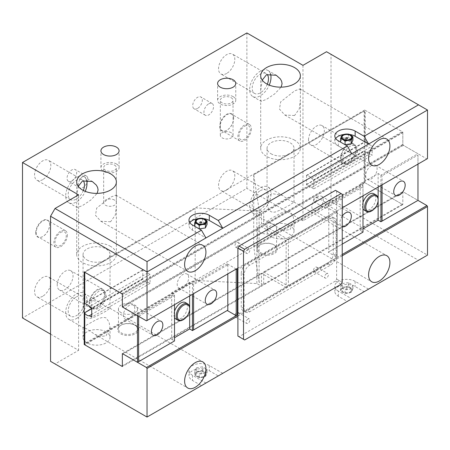 <?xml version="1.0" encoding="UTF-8"?>
<svg xmlns="http://www.w3.org/2000/svg" width="450" height="450" viewBox="0 0 450 450"><rect width="100%" height="100%" fill="white"/><g stroke="black" fill="none" stroke-linecap="round" stroke-linejoin="round"><path stroke-width="0.34" stroke-dasharray="2.25 1.69" d="M147.684 282.054L150.058 283.421L150.058 274.354L147.684 272.987A6.345 3.662 -120 0 0 142.779 270.157L142.779 279.225A6.345 3.662 -120 0 0 147.684 282.054L91.721 314.364M142.779 279.225L91.721 308.706M182.931 287.634A8.094 4.674 120 0 0 188.218 280.502A8.094 4.674 120 0 0 186.975 274.022A8.094 4.674 120 0 0 182.931 274.421A8.094 4.674 120 0 0 177.643 281.548A8.094 4.674 120 0 0 178.886 288.034A8.094 4.674 120 0 0 182.931 287.634M129.077 318.724A8.094 4.674 120 0 0 134.364 311.591A8.094 4.674 120 0 0 133.127 305.111A8.094 4.674 120 0 0 129.077 305.511A8.094 4.674 120 0 0 123.795 312.643A8.094 4.674 120 0 0 125.032 319.123A8.094 4.674 120 0 0 129.077 318.724M189.658 308.88L189.658 308.233A9.518 5.496 -60 0 1 182.931 319.888M175.928 319.067A9.518 5.496 120 0 0 180.686 318.594A9.518 5.496 120 0 0 186.902 310.207A9.518 5.496 120 0 0 185.445 302.58M174.516 311.276A9.518 5.496 120 0 0 174.516 317.492M84.763 303.801L84.763 272.284L195.171 208.541L195.171 279.787L84.763 343.53L84.763 312.441M236.216 269.044L227.244 263.863L227.807 264.836L193.59 284.591L189.658 282.324L171.709 292.686L171.709 339.322L174.516 337.702M189.658 282.324L189.658 295.926M121.787 293.659L260.899 213.339L261.461 214.312L261.461 226.62L285.581 240.547L286.144 241.515L286.144 286.858L285.581 287.179L261.461 273.257L261.461 285.564L260.899 285.885L256.86 283.556L196.2 280.491L195.171 279.787M260.899 213.339L256.86 211.011L256.86 283.556M195.171 208.541L84.763 272.284M256.86 211.011L196.2 207.945M142.543 270.017L84.763 303.373M142.543 279.084L91.721 308.424M171.709 292.686L174.516 294.306L174.516 295.599L138.617 316.327M174.516 295.599L174.516 304.667M137.492 315.681L174.516 294.306L174.516 340.942L171.709 339.322M227.244 263.863L192.465 283.944L192.465 294.306M193.59 284.591L193.59 293.659M227.807 264.836L227.807 273.904M286.144 241.515L237.904 269.37M342.236 254.469L286.144 286.858M84.763 343.53L84.763 344.829L196.2 280.491M260.899 285.885L121.787 366.204M342.236 207.833L285.581 240.547M261.461 226.62L122.631 306.776M261.461 214.312L122.349 294.626M285.581 287.179L236.216 315.681M227.244 310.5L192.465 330.576M174.516 340.942L137.492 362.317M261.461 273.257L122.349 353.571M122.349 365.878L261.461 285.564M142.779 270.157L84.763 303.649M147.684 272.987L89.347 306.669M150.058 274.354L91.721 308.036M150.058 283.421L91.721 317.104M233.64 118.581A9.518 5.496 120 0 0 231.666 114.221A9.518 5.496 120 0 0 224.331 116.775A9.518 5.496 120 0 0 220.174 126.354A9.518 5.496 120 0 0 222.148 130.714A9.518 5.496 120 0 0 226.907 130.241A9.518 5.496 120 0 0 233.64 118.581L233.64 118.322A9.838 5.681 -60 0 1 226.682 130.371A9.838 5.681 -60 0 1 219.729 126.354A9.838 5.681 -60 0 1 226.682 114.306A9.838 5.681 -60 0 1 233.64 118.322M246.876 32.951L246.876 188.404L22.5 317.947M35.736 232.577A9.838 5.681 -60 0 1 42.694 220.528A9.838 5.681 -60 0 1 49.652 224.544A9.838 5.681 -60 0 1 42.694 236.593A9.838 5.681 -60 0 1 35.736 232.577M197.516 108.456A6.795 3.921 -60 0 1 194.119 108.793A6.795 3.921 -60 0 1 193.072 103.343A6.795 3.921 -60 0 1 197.516 97.358A6.795 3.921 -60 0 1 200.914 97.02A6.795 3.921 -60 0 1 201.954 102.465A6.795 3.921 -60 0 1 197.516 108.456M71.865 180.996A6.795 3.921 -60 0 1 68.468 181.333A6.795 3.921 -60 0 1 67.421 175.888A6.795 3.921 -60 0 1 71.865 169.903A6.795 3.921 -60 0 1 75.263 169.566A6.795 3.921 -60 0 1 76.303 175.011A6.795 3.921 -60 0 1 71.865 180.996M42.694 179.657A11.503 6.643 -60 0 1 36.945 180.231A11.503 6.643 -60 0 1 35.179 171.011A11.503 6.643 -60 0 1 42.694 160.875A11.503 6.643 -60 0 1 48.443 160.307A11.503 6.643 -60 0 1 50.209 169.521A11.503 6.643 -60 0 1 42.694 179.657M42.694 296.252A11.503 6.643 -60 0 1 36.945 296.82A11.503 6.643 -60 0 1 35.179 287.601A11.503 6.643 -60 0 1 42.694 277.464A11.503 6.643 -60 0 1 48.443 276.896A11.503 6.643 -60 0 1 50.209 286.116A11.503 6.643 -60 0 1 42.694 296.252M226.682 190.024A11.503 6.643 -60 0 1 220.933 190.592A11.503 6.643 -60 0 1 219.167 181.378A11.503 6.643 -60 0 1 226.682 171.242A11.503 6.643 -60 0 1 232.436 170.668A11.503 6.643 -60 0 1 234.197 179.888A11.503 6.643 -60 0 1 226.682 190.024M226.682 73.434A11.503 6.643 -60 0 1 220.933 74.002A11.503 6.643 -60 0 1 219.167 64.789A11.503 6.643 -60 0 1 226.682 54.652A11.503 6.643 -60 0 1 232.436 54.079A11.503 6.643 -60 0 1 234.197 63.298A11.503 6.643 -60 0 1 226.682 73.434M251.364 128.812A9.518 5.496 -60 0 1 247.208 138.392A9.518 5.496 -60 0 1 239.873 140.946A9.518 5.496 -60 0 1 237.904 136.586A9.518 5.496 -60 0 1 242.055 127.007A9.518 5.496 -60 0 1 249.39 124.459A9.518 5.496 -60 0 1 251.364 128.812M49.652 224.803A9.518 5.496 120 0 0 47.678 220.449A9.518 5.496 120 0 0 40.343 222.998A9.518 5.496 120 0 0 36.186 232.577A9.518 5.496 120 0 0 38.16 236.936A9.518 5.496 120 0 0 42.919 236.464A9.518 5.496 120 0 0 49.652 224.803L49.652 224.544M67.376 235.041A9.518 5.496 -60 0 1 63.219 244.62A9.518 5.496 -60 0 1 55.884 247.168A9.518 5.496 -60 0 1 53.91 242.814A9.518 5.496 -60 0 1 58.067 233.229A9.518 5.496 -60 0 1 65.402 230.681A9.518 5.496 -60 0 1 67.376 235.041M60.643 232.447A7.931 4.579 -60 0 1 65.503 239.361A7.931 4.579 -60 0 1 55.789 244.969A7.931 4.579 -60 0 1 60.643 232.447M244.631 126.225A7.931 4.579 -60 0 1 249.491 133.132A7.931 4.579 -60 0 1 239.777 138.746A7.931 4.579 -60 0 1 244.631 126.225M89.814 303.047A10.311 5.957 -60 0 1 94.314 292.669A10.311 5.957 -60 0 1 102.263 289.907A10.311 5.957 -60 0 1 104.4 294.632A10.311 5.957 -60 0 1 99.894 305.01A10.311 5.957 -60 0 1 91.946 307.772A10.311 5.957 -60 0 1 89.814 303.047M106.082 295.599A10.311 5.957 -60 0 1 101.576 305.978A10.311 5.957 -60 0 1 93.634 308.739A10.311 5.957 -60 0 1 91.496 304.02A10.311 5.957 -60 0 1 95.996 293.642A10.311 5.957 -60 0 1 103.944 290.88A10.311 5.957 -60 0 1 106.082 295.599M341.117 157.961A10.311 5.957 -60 0 1 345.617 147.583A10.311 5.957 -60 0 1 353.565 144.821A10.311 5.957 -60 0 1 355.697 149.541A10.311 5.957 -60 0 1 351.197 159.919A10.311 5.957 -60 0 1 343.249 162.681A10.311 5.957 -60 0 1 341.117 157.961M357.384 150.514A10.311 5.957 -60 0 1 352.879 160.892A10.311 5.957 -60 0 1 344.936 163.654A10.311 5.957 -60 0 1 342.799 158.934A10.311 5.957 -60 0 1 347.299 148.556A10.311 5.957 -60 0 1 355.247 145.794A10.311 5.957 -60 0 1 357.384 150.514M57.223 284.946A11.188 6.458 -60 0 1 62.106 273.69A11.188 6.458 -60 0 1 70.723 270.692A11.188 6.458 -60 0 1 73.041 275.811A11.188 6.458 -60 0 1 68.158 287.072A11.188 6.458 -60 0 1 59.541 290.064A11.188 6.458 -60 0 1 57.223 284.946M105.013 294.272A11.188 6.458 -60 0 1 100.131 305.527A11.188 6.458 -60 0 1 91.513 308.526A11.188 6.458 -60 0 1 89.196 303.407A11.188 6.458 -60 0 1 94.078 292.151A11.188 6.458 -60 0 1 102.696 289.153A11.188 6.458 -60 0 1 105.013 294.272M308.526 139.86A11.188 6.458 -60 0 1 313.408 128.599A11.188 6.458 -60 0 1 322.026 125.606A11.188 6.458 -60 0 1 324.343 130.725A11.188 6.458 -60 0 1 319.461 141.981A11.188 6.458 -60 0 1 310.843 144.979A11.188 6.458 -60 0 1 308.526 139.86M356.316 149.186A11.188 6.458 -60 0 1 351.433 160.442A11.188 6.458 -60 0 1 342.816 163.44A11.188 6.458 -60 0 1 340.498 158.316A11.188 6.458 -60 0 1 345.381 147.06A11.188 6.458 -60 0 1 353.998 144.062A11.188 6.458 -60 0 1 356.316 149.186M201.516 372.881A0.906 0.523 180 0 1 201.757 373.371A0.906 0.523 180 0 1 201.122 373.753A0.906 0.523 180 0 1 200.239 373.618A0.906 0.523 180 0 1 200.002 373.371A0.906 0.523 180 0 1 200.436 372.797A0.906 0.523 180 0 1 201.516 372.881M197.516 376.245A4.759 2.751 0 0 0 204.244 376.245A4.759 2.751 0 0 0 204.244 372.358A4.759 2.751 0 0 0 197.516 372.358A4.759 2.751 0 0 0 197.516 376.245M346.084 289.418A0.906 0.523 180 0 1 345.848 289.17A0.906 0.523 180 0 1 346.281 288.591A0.906 0.523 180 0 1 347.361 288.681A0.906 0.523 180 0 1 347.603 289.17A0.906 0.523 180 0 1 346.967 289.547A0.906 0.523 180 0 1 346.084 289.418M343.361 292.039A4.759 2.751 180 0 1 343.361 288.152A4.759 2.751 180 0 1 350.089 288.152A4.759 2.751 180 0 1 350.089 292.039A4.759 2.751 180 0 1 343.361 292.039M201.516 222.12A0.906 0.523 0 0 0 200.638 221.985A0.906 0.523 0 0 0 200.002 222.362M347.361 137.914A0.906 0.523 0 0 0 346.478 137.779A0.906 0.523 0 0 0 345.848 138.161M208.732 103.832A6.795 3.921 -60 0 1 212.13 103.5A6.795 3.921 -60 0 1 213.171 108.945A6.795 3.921 -60 0 1 208.732 114.93A6.795 3.921 -60 0 1 205.335 115.267A6.795 3.921 -60 0 1 204.294 109.823A6.795 3.921 -60 0 1 208.732 103.832M83.081 176.377A6.795 3.921 -60 0 1 86.479 176.04A6.795 3.921 -60 0 1 87.519 181.485A6.795 3.921 -60 0 1 83.081 187.476A6.795 3.921 -60 0 1 79.684 187.813A6.795 3.921 -60 0 1 78.643 182.368A6.795 3.921 -60 0 1 83.081 176.377M326.531 273.707A2.616 1.513 120 0 0 324.821 276.013A2.616 1.513 120 0 0 325.221 278.111A2.616 1.513 120 0 0 326.531 277.982A2.616 1.513 120 0 0 328.241 275.676A2.616 1.513 120 0 0 327.842 273.577A2.616 1.513 120 0 0 326.531 273.707M315.309 271.507A2.616 1.513 120 0 0 317.019 269.201A2.616 1.513 120 0 0 316.62 267.103A2.616 1.513 120 0 0 315.309 267.233A2.616 1.513 120 0 0 313.599 269.539A2.616 1.513 120 0 0 314.004 271.637A2.616 1.513 120 0 0 315.309 271.507M248.001 319.05A2.616 1.513 120 0 0 246.291 321.356A2.616 1.513 120 0 0 246.69 323.454A2.616 1.513 120 0 0 248.001 323.325A2.616 1.513 120 0 0 249.711 321.019A2.616 1.513 120 0 0 249.306 318.921A2.616 1.513 120 0 0 248.001 319.05M236.779 316.845A2.616 1.513 120 0 0 238.489 314.539A2.616 1.513 120 0 0 238.089 312.441A2.616 1.513 120 0 0 236.779 312.57A2.616 1.513 120 0 0 235.069 314.876A2.616 1.513 120 0 0 235.468 316.974A2.616 1.513 120 0 0 236.779 316.845M248.001 249.092A2.616 1.513 120 0 0 246.291 251.404A2.616 1.513 120 0 0 246.69 253.496A2.616 1.513 120 0 0 248.001 253.367A2.616 1.513 120 0 0 249.711 251.061A2.616 1.513 120 0 0 249.306 248.963A2.616 1.513 120 0 0 248.001 249.092M236.779 246.893A2.616 1.513 120 0 0 238.489 244.586A2.616 1.513 120 0 0 238.089 242.488A2.616 1.513 120 0 0 236.779 242.618A2.616 1.513 120 0 0 235.069 244.924A2.616 1.513 120 0 0 235.468 247.022A2.616 1.513 120 0 0 236.779 246.893M326.531 203.754A2.616 1.513 120 0 0 324.821 206.061A2.616 1.513 120 0 0 325.221 208.159A2.616 1.513 120 0 0 326.531 208.029A2.616 1.513 120 0 0 328.241 205.723A2.616 1.513 120 0 0 327.842 203.625A2.616 1.513 120 0 0 326.531 203.754M315.309 201.555A2.616 1.513 120 0 0 317.019 199.243A2.616 1.513 120 0 0 316.62 197.145A2.616 1.513 120 0 0 315.309 197.28A2.616 1.513 120 0 0 313.599 199.586A2.616 1.513 120 0 0 314.004 201.684A2.616 1.513 120 0 0 315.309 201.555M135.248 325.395L135.248 325.395A10.311 5.951 180 0 1 135.248 333.816A10.311 5.951 180 0 1 120.668 333.816A10.311 5.951 180 0 1 120.668 325.395A10.311 5.951 180 0 1 135.248 325.395L134.691 325.074A9.518 5.496 180 0 1 137.475 328.961A9.518 5.496 180 0 1 131.602 334.035A9.518 5.496 180 0 1 121.224 332.848A9.518 5.496 180 0 1 118.44 328.961A9.518 5.496 180 0 1 121.224 325.074A9.518 5.496 180 0 1 134.691 325.074M121.224 312.767A9.518 5.496 180 0 1 118.44 308.88A9.518 5.496 180 0 1 124.312 303.801A9.518 5.496 180 0 1 134.691 304.993A9.518 5.496 180 0 1 137.475 308.88A9.518 5.496 180 0 1 131.602 313.959A9.518 5.496 180 0 1 121.224 312.767M274.365 245.081L274.365 245.081A10.311 5.951 180 0 1 274.365 253.502A10.311 5.951 180 0 1 259.779 253.502A10.311 5.951 180 0 1 259.779 245.081A10.311 5.951 180 0 1 274.365 245.081L273.803 244.755A9.518 5.496 180 0 1 276.593 248.642A9.518 5.496 180 0 1 270.714 253.721A9.518 5.496 180 0 1 260.342 252.529A9.518 5.496 180 0 1 257.552 248.642A9.518 5.496 180 0 1 260.342 244.755A9.518 5.496 180 0 1 273.803 244.755M260.342 232.447A9.518 5.496 180 0 1 257.552 228.561A9.518 5.496 180 0 1 263.43 223.487A9.518 5.496 180 0 1 273.803 224.679A9.518 5.496 180 0 1 276.593 228.561A9.518 5.496 180 0 1 270.714 233.64A9.518 5.496 180 0 1 260.342 232.447M290.07 229.534L294.019 221.254L293.04 215.797L290.07 211.714C284.963 209.565 276.913 215.657 270.996 218.526L267.154 221.4L270.996 222.722L278.843 228.144L284.625 230.361L290.07 229.534M290.07 225.647A13.489 7.785 0 0 0 275.372 223.959A13.489 7.785 0 0 0 267.047 231.154A13.489 7.785 0 0 0 270.996 236.661A13.489 7.785 0 0 0 285.694 238.348A13.489 7.785 0 0 0 294.019 231.154A13.489 7.785 0 0 0 290.07 225.647M270.996 153.754A13.489 7.785 0 0 0 285.694 155.441A13.489 7.785 0 0 0 294.019 148.247A13.489 7.785 0 0 0 290.07 142.74A13.489 7.785 0 0 0 275.372 141.053A13.489 7.785 0 0 0 267.047 148.247A13.489 7.785 0 0 0 270.996 153.754M290.07 204.919L280.536 209.976L275.496 211.961L273.156 212.299L270.996 211.731L269.241 210.037L268.026 207.647L267.047 202.191L268.189 196.942L271.71 193.556L282.223 195.3L290.07 200.722L293.912 202.044L290.07 204.919M294.559 140.147A19.834 11.453 0 0 0 272.942 137.666A19.834 11.453 0 0 0 260.702 148.247A19.834 11.453 0 0 0 266.512 156.341A19.834 11.453 0 0 0 288.124 158.822A19.834 11.453 0 0 0 300.364 148.247A19.834 11.453 0 0 0 294.559 140.147M294.559 115.538L284.822 115.014L279.472 109.086L280.671 101.88L294.559 90.922L299.897 88.909L300.364 90.624L300.364 99.641L299.284 108.9L294.559 115.538M262.221 80.1L260.702 90.624L260.702 99.641L261.169 101.357L266.512 99.343L274.663 93.915L281.171 87.142M106.082 335.762L110.031 327.476L109.052 322.026L106.082 317.936C100.974 315.787 92.925 321.879 87.008 324.748L83.166 327.623L87.008 328.95L94.854 334.373L100.637 336.583L106.082 335.762M106.082 331.875A13.489 7.785 0 0 0 91.384 330.188A13.489 7.785 0 0 0 83.059 337.382A13.489 7.785 0 0 0 87.008 342.883A13.489 7.785 0 0 0 101.706 344.571A13.489 7.785 0 0 0 110.031 337.382A13.489 7.785 0 0 0 106.082 331.875M87.008 259.976A13.489 7.785 0 0 0 101.706 261.664A13.489 7.785 0 0 0 110.031 254.469A13.489 7.785 0 0 0 106.082 248.968A13.489 7.785 0 0 0 91.384 247.275A13.489 7.785 0 0 0 83.059 254.469A13.489 7.785 0 0 0 87.008 259.976M106.082 311.147L96.542 316.204L91.508 318.184L89.168 318.521L87.008 317.959L85.252 316.266L84.038 313.869L83.059 308.419L84.201 303.171L87.722 299.779L98.235 301.522L106.082 306.945L109.924 308.272L106.082 311.147M110.571 246.375A19.834 11.453 0 0 0 88.954 243.894A19.834 11.453 0 0 0 76.714 254.469A19.834 11.453 0 0 0 82.519 262.569A19.834 11.453 0 0 0 104.136 265.05A19.834 11.453 0 0 0 116.376 254.469A19.834 11.453 0 0 0 110.571 246.375M110.571 221.76L100.834 221.237L95.484 215.314L96.677 208.102L110.571 197.145L115.909 195.131L116.376 196.847L116.376 205.869L115.296 215.123L110.571 221.76M78.233 186.322L76.714 196.847L76.714 205.869L77.181 207.585L82.519 205.566L90.675 200.143L97.177 193.371M231.171 132.699A6.345 3.662 0 0 0 224.252 131.906A6.345 3.662 0 0 0 220.337 135.293A6.345 3.662 0 0 0 226.682 138.954A6.345 3.662 0 0 0 233.027 135.293A6.345 3.662 0 0 0 231.171 132.699M231.171 97.723A6.345 3.662 180 0 1 233.027 100.316A6.345 3.662 180 0 1 229.112 103.697A6.345 3.662 180 0 1 222.193 102.904A6.345 3.662 180 0 1 220.337 100.316A6.345 3.662 180 0 1 224.252 96.93A6.345 3.662 180 0 1 231.171 97.723M114.497 200.064A6.345 3.662 0 0 0 107.578 199.266A6.345 3.662 0 0 0 103.663 202.652A6.345 3.662 0 0 0 110.008 206.319A6.345 3.662 0 0 0 116.353 202.652A6.345 3.662 0 0 0 114.497 200.064M114.497 165.088A6.345 3.662 180 0 1 116.353 167.676A6.345 3.662 180 0 1 112.438 171.062A6.345 3.662 180 0 1 105.519 170.269A6.345 3.662 180 0 1 103.663 167.676A6.345 3.662 180 0 1 107.578 164.289A6.345 3.662 180 0 1 114.497 165.088M233.1 96.609A9.079 5.242 0 0 0 223.206 95.473A9.079 5.242 0 0 0 217.603 100.316A9.079 5.242 0 0 0 220.264 104.023A9.079 5.242 0 0 0 230.158 105.159A9.079 5.242 0 0 0 235.761 100.316A9.079 5.242 0 0 0 233.1 96.609M116.426 163.969A9.079 5.242 0 0 0 106.532 162.833A9.079 5.242 0 0 0 100.929 167.676A9.079 5.242 0 0 0 103.584 171.382A9.079 5.242 0 0 0 113.479 172.519A9.079 5.242 0 0 0 119.087 167.676A9.079 5.242 0 0 0 116.426 163.969M76.348 318.594A15.075 8.702 120 0 0 86.198 305.314A15.075 8.702 120 0 0 83.886 293.237A15.075 8.702 120 0 0 76.348 293.979A15.075 8.702 120 0 0 66.504 307.266A15.075 8.702 120 0 0 68.816 319.343A15.075 8.702 120 0 0 76.348 318.594M260.342 212.372A15.075 8.702 120 0 0 270.186 199.091A15.075 8.702 120 0 0 267.874 187.009A15.075 8.702 120 0 0 260.342 187.757A15.075 8.702 120 0 0 250.493 201.037A15.075 8.702 120 0 0 252.804 213.114A15.075 8.702 120 0 0 260.342 212.372M260.342 190.671A11.503 6.643 -60 0 1 266.091 190.102A11.503 6.643 -60 0 1 267.851 199.322A11.503 6.643 -60 0 1 260.342 209.458A11.503 6.643 -60 0 1 254.588 210.026A11.503 6.643 -60 0 1 252.827 200.807A11.503 6.643 -60 0 1 260.342 190.671M76.348 296.899A11.503 6.643 -60 0 1 82.103 296.325A11.503 6.643 -60 0 1 83.863 305.544A11.503 6.643 -60 0 1 76.348 315.681A11.503 6.643 -60 0 1 70.599 316.249A11.503 6.643 -60 0 1 68.833 307.035A11.503 6.643 -60 0 1 76.348 296.899M267.328 84.246A11.503 6.643 -60 0 1 260.342 92.863A11.503 6.643 -60 0 1 254.588 93.437A11.503 6.643 -60 0 1 252.827 84.218A11.503 6.643 -60 0 1 260.342 74.081A11.503 6.643 -60 0 1 266.091 73.513A11.503 6.643 -60 0 1 267.142 74.402M83.34 190.468A11.503 6.643 -60 0 1 76.348 199.091A11.503 6.643 -60 0 1 70.599 199.659A11.503 6.643 -60 0 1 68.833 190.446A11.503 6.643 -60 0 1 76.348 180.309A11.503 6.643 -60 0 1 82.103 179.736A11.503 6.643 -60 0 1 83.154 180.624M86.428 179.876A15.075 8.702 120 0 0 83.886 176.648A15.075 8.702 120 0 0 76.348 177.39A15.075 8.702 120 0 0 66.504 190.676A15.075 8.702 120 0 0 68.816 202.753A15.075 8.702 120 0 0 76.348 202.005A15.075 8.702 120 0 0 85.247 191.334M270.416 73.648A15.075 8.702 120 0 0 267.874 70.419A15.075 8.702 120 0 0 260.342 71.168A15.075 8.702 120 0 0 250.493 84.448A15.075 8.702 120 0 0 252.804 96.525A15.075 8.702 120 0 0 260.342 95.782A15.075 8.702 120 0 0 269.235 85.112M222.756 373.326L209.295 365.558A11.897 6.868 0 0 0 196.324 364.067A11.897 6.868 0 0 0 188.977 370.412A11.897 6.868 0 0 0 192.465 375.272L205.926 383.046L147.032 417.049L50.546 361.344M196.346 367.796L202.539 366.834L207.073 369.456L205.414 373.033L199.221 373.989L194.687 371.368L196.346 367.796L196.346 371.278L195.514 373.472L194.687 374.85L194.687 371.368M349.605 134.454A11.897 6.868 0 0 0 343.834 134.454M335.706 138.527A11.897 6.868 0 0 0 334.822 141.12A11.897 6.868 0 0 0 338.31 145.98L351.771 153.748M352.918 140.164L348.384 137.543L342.191 138.504L340.532 142.076L345.066 144.697M418.522 260.303L427.5 255.122L331.02 199.417L326.531 207.191L418.522 260.303L364.112 291.718L355.14 286.532A11.897 6.868 0 0 0 342.169 285.047A11.897 6.868 0 0 0 334.822 291.392A11.897 6.868 0 0 0 338.31 296.252L347.287 301.433L218.267 375.919L209.295 370.738A11.897 6.868 0 0 0 196.324 369.248A11.897 6.868 0 0 0 188.977 375.593A11.897 6.868 0 0 0 192.465 380.452L201.442 385.633M50.546 334.142L78.593 350.336L55.035 363.938M326.531 207.191L302.968 220.792L246.876 188.404M347.287 301.433L351.771 298.839L338.31 291.066L338.31 296.252M326.531 51.733L331.02 54.326L331.02 199.417M331.02 54.326L427.5 110.031M427.5 158.608L426.938 158.934L403.38 145.333L402.817 144.36L402.817 132.053L364.674 110.031L364.674 182.576L402.817 204.598L402.817 192.291L403.38 191.964L417.966 200.385L380.942 221.76M302.968 65.34L302.968 220.792M78.593 194.878L78.593 350.336M342.236 255.769L237.904 316.007M426.938 158.934L146.469 320.861M403.38 191.964L122.906 353.897M402.817 192.291L122.349 354.218M402.817 204.598L122.349 366.525M364.674 182.576L84.763 344.183M364.674 110.031L84.206 271.957M402.817 132.053L122.349 293.979M402.817 144.36L122.349 306.287M403.38 145.333L122.906 307.26M203.76 218.655A11.897 6.868 0 0 0 197.994 218.661M189.861 222.733A11.897 6.868 0 0 0 188.977 225.321A11.897 6.868 0 0 0 192.465 230.181L205.926 237.954M199.221 228.898L194.687 226.282L196.346 222.705L202.539 221.749L207.073 224.364M368.601 289.125L355.14 281.351A11.897 6.868 0 0 0 342.169 279.861A11.897 6.868 0 0 0 334.822 286.211A11.897 6.868 0 0 0 338.31 291.066M348.384 282.634L342.191 283.59L340.532 287.168L345.066 289.783L351.259 288.827L352.918 285.249L348.384 282.634L348.384 286.116L350.651 287.831L352.918 288.731L352.918 285.249M342.191 135.023L342.191 138.504M348.384 134.061L348.384 137.543M196.346 219.223L196.346 222.705M202.539 218.267L202.539 221.749M352.918 288.731L351.259 292.309L348.159 293.192L345.066 293.265L342.799 292.365L340.532 290.649L342.191 287.072L345.285 286.999L348.384 286.116M342.191 287.072L342.191 283.59M351.259 292.309L351.259 288.827M345.066 293.265L345.066 289.783M340.532 290.649L340.532 287.168M341.359 289.266A5.552 3.206 180 0 1 345.285 286.999A5.552 3.206 180 0 1 350.651 287.831A5.552 3.206 180 0 1 352.086 290.925A5.552 3.206 180 0 1 348.159 293.192A5.552 3.206 180 0 1 342.799 292.365A5.552 3.206 180 0 1 341.359 289.266M194.687 374.85L196.954 376.566L199.221 377.471L202.314 377.398L205.414 376.509L207.073 372.938L204.806 372.032L202.539 370.316L202.539 366.834M202.539 370.316L199.44 371.205L196.346 371.278M207.073 372.938L207.073 369.456M205.414 376.509L205.414 373.033M199.221 377.471L199.221 373.989M196.954 376.566A5.552 3.206 0 0 0 202.314 377.398A5.552 3.206 0 0 0 206.241 375.131A5.552 3.206 0 0 0 204.806 372.032A5.552 3.206 0 0 0 199.44 371.205A5.552 3.206 0 0 0 195.514 373.472A5.552 3.206 0 0 0 196.954 376.566M311.479 178.419L313.853 179.792L313.853 188.859L311.479 187.487A6.345 3.662 60 0 1 306.579 184.657L306.579 175.59A6.345 3.662 60 0 1 311.479 178.419L369.821 144.737L372.189 146.109L372.189 155.177L369.821 153.804A6.345 3.662 60 0 1 365.237 151.38L364.112 151.161L364.112 182.25L365.237 182.897L365.237 151.38M306.579 175.59L365.237 141.874A6.345 3.662 60 0 1 369.821 144.737M342.236 216.096A8.094 4.674 120 0 0 341.556 226.502A8.094 4.674 120 0 0 342.236 226.783M317.554 196.695A8.094 4.674 120 0 0 312.272 203.828A8.094 4.674 120 0 0 313.509 210.308A8.094 4.674 120 0 0 317.554 209.908A8.094 4.674 120 0 0 322.841 202.776A8.094 4.674 120 0 0 321.604 196.296A8.094 4.674 120 0 0 317.554 196.695M371.407 165.606A8.094 4.674 120 0 0 366.12 172.732A8.094 4.674 120 0 0 367.358 179.218A8.094 4.674 120 0 0 371.407 178.819A8.094 4.674 120 0 0 376.689 171.686A8.094 4.674 120 0 0 375.452 165.206A8.094 4.674 120 0 0 371.407 165.606M378.135 200.064L378.135 199.417A9.518 5.496 -60 0 1 371.407 211.072M362.993 202.461A9.518 5.496 120 0 0 362.993 208.676M364.404 210.251A9.518 5.496 120 0 0 369.163 209.779A9.518 5.496 120 0 0 375.379 201.392A9.518 5.496 120 0 0 373.922 193.764M378.135 187.11L378.135 173.509L360.186 183.87L362.993 185.49L362.993 186.784L328.776 206.539L328.213 205.566L337.191 210.752L337.191 257.389L328.213 252.203L328.776 251.882L328.776 206.539M328.213 205.566L362.993 185.49L362.993 232.127L360.186 230.507L360.186 183.87M360.186 230.507L362.993 228.887M263.706 284.265L402.817 203.951L263.143 284.591L263.706 284.265L263.706 271.957L287.826 285.885L288.388 285.559L288.388 240.221L287.826 239.248L263.706 225.326L263.706 213.019L263.143 212.046L259.104 209.711L253.71 174.746L364.112 111.004L364.112 142.093L364.596 142.093M263.143 284.591L259.104 282.257L259.104 209.711M364.112 182.25L253.71 245.993L253.71 174.746M253.71 245.993L253.8 247.236L365.237 182.897L402.255 204.272M259.104 282.257L253.8 247.236M306.338 184.517L364.112 151.161M306.338 175.449L364.112 142.093M365.237 141.874L365.237 110.357L402.255 131.726L402.817 132.699L263.706 213.019M417.966 164.115L417.966 155.047L382.061 175.776L380.942 175.123L417.966 153.754L402.817 145.007L402.817 132.699M417.966 155.047L417.966 200.385L402.817 191.644L402.817 203.951M382.061 184.843L382.061 175.776M380.942 185.49L380.942 175.123L378.135 173.509M362.993 195.851L362.993 186.784M328.776 251.882L342.236 244.108M288.388 285.559L337.191 257.389L337.191 212.046L288.388 240.221M364.112 111.004L253.8 174.69M263.143 212.046L402.255 131.726M337.191 257.389L287.826 285.885M263.706 271.957L402.817 191.644M362.993 232.127L328.213 252.203M287.826 239.248L337.191 210.752L337.191 212.046M263.706 225.326L402.817 145.007M306.579 184.657L364.596 151.161M311.479 187.487L369.821 153.804M313.853 188.859L372.189 155.177M313.853 179.792L372.189 146.109M341.117 284.265L335.503 281.031L336.628 279.084L336.628 190.997L335.503 190.344M342.236 282.324L336.628 279.084M342.236 194.231L336.628 190.997M237.904 336.082L239.023 336.729L335.503 281.031M244.631 339.969L239.023 336.729M241.268 273.257A7.931 4.579 -60 0 1 246.876 263.537L327.651 216.906A7.931 4.579 -60 0 1 331.616 216.512A7.931 4.579 -60 0 1 333.264 220.14L333.264 253.822A7.931 4.579 -60 0 1 327.651 263.537L246.876 310.174A7.931 4.579 -60 0 1 242.91 310.567A7.931 4.579 -60 0 1 241.268 306.934L241.268 273.257L244.074 274.871A7.931 4.579 -60 0 1 249.683 265.157L330.457 218.52A7.931 4.579 -60 0 1 334.423 218.132A7.931 4.579 -60 0 1 336.066 221.76L336.066 255.442A7.931 4.579 -60 0 1 330.457 265.157L249.683 311.794A7.931 4.579 -60 0 1 245.717 312.188A7.931 4.579 -60 0 1 244.074 308.554L244.074 274.871M192.465 230.181L192.465 225M338.31 145.98L338.31 140.794M192.465 375.272L192.465 380.452M209.295 365.558L209.295 370.738M355.14 281.351L355.14 286.532M249.683 265.157L246.876 263.537M244.074 308.554L241.268 306.934M249.683 311.794L246.876 310.174M330.457 265.157L327.651 263.537M336.066 255.442L333.264 253.822M336.066 221.76L333.264 220.14M330.457 218.52L327.651 216.906M178.886 288.034L206.933 304.228M186.975 274.022L215.021 290.211M125.032 319.123L153.079 335.317M133.127 305.111L161.173 321.3M249.39 124.459L231.666 114.221M239.873 140.946L222.148 130.714M65.402 230.681L47.678 220.449M55.884 247.168L38.16 236.936M103.944 290.88L102.263 289.907M93.634 308.739L91.946 307.772M355.247 145.794L353.565 144.821M344.936 163.654L343.249 162.681M102.696 289.153L70.723 270.692M91.513 308.526L59.541 290.064M353.998 144.062L322.026 125.606M342.816 163.44L310.843 144.979M200.002 373.371A0.951 0.951 0 0 0 201.757 373.371M345.848 289.17A0.951 0.951 0 0 0 347.603 289.17M212.13 103.5L200.914 97.02M205.335 115.267L194.119 108.793M86.479 176.04L75.263 169.566M79.684 187.813L68.468 181.333M314.004 271.637L325.221 278.111M316.62 267.103L327.842 273.577M235.468 316.974L246.69 323.454M238.089 312.441L249.306 318.921M235.468 247.022L246.69 253.496M238.089 242.488L249.306 248.963M314.004 201.684L325.221 208.159M316.62 197.145L327.842 203.625M121.224 325.074L120.668 325.395M118.44 308.88L118.44 328.961M137.475 308.88L137.475 328.961M260.342 244.755L259.779 245.081M257.552 228.561L257.552 248.642M276.593 228.561L276.593 248.642M294.019 231.154L294.019 221.254M267.047 231.154L267.047 221.254M294.019 202.191L294.019 148.247M267.047 202.191L267.047 148.247M300.364 148.247L300.364 99.641M300.364 90.624L300.364 75.701M260.702 148.247L260.702 99.641M260.702 90.624L260.702 75.701M110.031 337.382L110.031 327.476M83.059 337.382L83.059 327.476M110.031 308.419L110.031 254.469M83.059 308.419L83.059 254.469M116.376 254.469L116.376 205.869M116.376 196.847L116.376 181.924M76.714 254.469L76.714 205.869M76.714 196.847L76.714 181.924M233.027 135.293L233.027 100.316M220.337 135.293L220.337 100.316M116.353 202.652L116.353 167.676M103.663 202.652L103.663 167.676M235.761 100.316L235.761 83.475M217.603 100.316L217.603 83.475M119.087 167.676L119.087 150.834M100.929 167.676L100.929 150.834M100.834 221.237L187.734 271.412M115.909 195.131L202.804 245.301M284.822 115.014L371.723 165.184M299.897 88.909L386.798 139.078M68.816 319.343L83.166 327.628M94.854 334.373L187.734 388.001M83.886 293.237L98.235 301.522M109.924 308.267L202.804 361.896M252.804 213.114L267.154 221.4M278.843 228.15L371.723 281.773M267.874 187.009L282.223 195.294M293.912 202.044L386.798 255.667M266.091 190.102L232.436 170.668M254.588 210.026L220.933 190.592M82.103 296.325L48.443 276.896M70.599 316.249L36.945 296.82M266.091 73.513L232.436 54.079M254.588 93.437L220.933 74.002M82.103 179.736L48.443 160.307M70.599 199.659L36.945 180.231M68.816 202.753L77.181 207.585M83.886 176.648L92.256 181.474M252.804 96.525L261.169 101.357M267.874 70.419L276.244 75.251M188.977 225.321L188.977 220.14M334.822 141.12L334.822 135.939M188.977 370.412L188.977 375.593M334.822 286.211L334.822 291.392M313.509 210.308L341.556 226.502M321.604 196.296L349.65 212.484M367.358 179.218L395.409 195.412M375.452 165.206L403.498 181.395M245.717 312.188L242.91 310.567M334.423 218.132L331.616 216.512"/><path stroke-width="0.67" d="M91.721 314.364L89.347 315.737L91.721 317.104L91.721 308.036L89.347 306.669A6.345 3.662 -120 0 0 84.763 303.801L84.763 272.284L121.787 293.659L122.349 294.626L122.349 306.934L138.617 316.327L138.617 361.671L174.516 340.942L174.516 304.667M91.721 308.706L84.763 312.716L84.763 313.307A6.345 3.662 -120 0 0 89.347 315.737M210.977 290.616A8.094 4.674 120 0 0 205.689 297.743A8.094 4.674 120 0 0 206.933 304.228A8.094 4.674 120 0 0 210.977 303.829A8.094 4.674 120 0 0 216.264 296.696A8.094 4.674 120 0 0 215.021 290.211A8.094 4.674 120 0 0 210.977 290.616M157.129 321.705A8.094 4.674 120 0 0 151.841 328.832A8.094 4.674 120 0 0 153.079 335.317A8.094 4.674 120 0 0 157.129 334.918A8.094 4.674 120 0 0 162.411 327.786A8.094 4.674 120 0 0 161.173 321.3A8.094 4.674 120 0 0 157.129 321.705M183.493 319.567A8.724 5.04 120 0 0 189.658 308.88A8.724 5.04 120 0 0 183.487 305.314A8.724 5.04 120 0 0 177.322 316.001A8.724 5.04 120 0 0 183.487 319.567A8.724 5.04 120 0 0 183.493 319.567L182.931 319.888A9.518 5.496 -60 0 1 178.172 320.361A9.518 5.496 -60 0 1 176.709 312.733A9.518 5.496 -60 0 1 182.931 304.346A9.518 5.496 -60 0 1 187.689 303.874A9.518 5.496 -60 0 1 189.658 308.233L189.658 295.926M187.689 303.874L185.445 302.58A9.518 5.496 120 0 0 180.686 303.047A9.518 5.496 120 0 0 174.516 311.276M174.516 317.492A9.518 5.496 120 0 0 175.928 319.067L178.172 320.361M174.516 337.702L189.658 328.956L192.465 330.576L227.807 310.174L227.244 310.5L236.216 315.681L236.216 269.044L237.904 268.071L146.469 320.861L122.906 307.26L122.349 306.287L122.349 293.979L84.206 271.957L84.206 344.503L122.349 366.525L122.349 354.218L122.906 353.897L146.469 367.498L147.032 368.471L147.032 417.049L427.5 255.122L427.5 206.539L342.236 255.769M189.658 308.233L189.658 328.956M91.721 308.424L84.763 312.716M84.763 313.307L84.763 344.829L121.787 366.204L122.349 365.878L122.349 353.571L137.492 362.317L137.492 315.681M192.465 294.306L192.465 330.576M193.59 293.659L193.59 329.929M227.807 273.904L227.807 310.174M237.904 269.37L237.341 269.691L237.341 315.034L237.904 314.707L146.469 367.498M122.631 306.776L122.349 306.934M237.341 315.034L236.216 315.681M236.216 269.044L237.341 269.691M138.617 361.671L137.492 362.317M351.771 153.748L222.756 228.24L218.267 220.466L347.287 145.98L351.771 153.748L368.601 144.034L364.112 136.26L418.522 104.85L326.531 51.733L302.968 65.34L246.876 32.951L22.5 162.495L22.5 317.947L50.546 334.142M201.757 222.362A0.951 0.951 0 0 0 200.002 222.362A0.906 0.523 0 0 0 200.239 222.857A0.906 0.523 0 0 0 201.324 222.941A0.906 0.523 0 0 0 201.757 222.362A0.906 0.523 0 0 0 201.516 222.12M204.244 219.493A4.759 2.751 0 0 0 197.516 219.493A4.759 2.751 0 0 0 197.516 223.38A4.759 2.751 0 0 0 204.244 223.38A4.759 2.751 0 0 0 204.244 219.493M347.603 138.161A0.951 0.951 0 0 0 345.848 138.161A0.906 0.523 0 0 0 346.084 138.651A0.906 0.523 0 0 0 347.164 138.741A0.906 0.523 0 0 0 347.603 138.161A0.906 0.523 0 0 0 347.361 137.914M350.089 135.293A4.759 2.751 180 0 1 350.089 139.179A4.759 2.751 180 0 1 343.361 139.179A4.759 2.751 180 0 1 343.361 135.293A4.759 2.751 180 0 1 350.089 135.293M266.512 83.796A19.834 11.453 0 0 0 288.124 86.282A19.834 11.453 0 0 0 300.364 75.701A19.834 11.453 0 0 0 294.559 67.607A19.834 11.453 0 0 0 272.942 65.121A19.834 11.453 0 0 0 260.702 75.701A19.834 11.453 0 0 0 266.512 83.796M281.171 87.142L282.077 83.717L281.616 81.231L280.327 78.874L276.244 75.251L266.512 74.728L262.221 80.1M82.519 190.024A19.834 11.453 0 0 0 104.136 192.504A19.834 11.453 0 0 0 116.376 181.924A19.834 11.453 0 0 0 110.571 173.829A19.834 11.453 0 0 0 88.954 171.349A19.834 11.453 0 0 0 76.714 181.924A19.834 11.453 0 0 0 82.519 190.024M97.177 193.371L98.089 189.945L97.622 187.459L96.334 185.102L92.256 181.479L82.519 180.956L78.233 186.322M220.264 87.182A9.079 5.242 0 0 0 230.158 88.318A9.079 5.242 0 0 0 235.761 83.475A9.079 5.242 0 0 0 233.1 79.768A9.079 5.242 0 0 0 223.206 78.632A9.079 5.242 0 0 0 217.603 83.475A9.079 5.242 0 0 0 220.264 87.182M103.584 154.541A9.079 5.242 0 0 0 113.479 155.678A9.079 5.242 0 0 0 119.087 150.834A9.079 5.242 0 0 0 116.426 147.127A9.079 5.242 0 0 0 106.532 145.991A9.079 5.242 0 0 0 100.929 150.834A9.079 5.242 0 0 0 103.584 154.541M195.272 246.049A15.075 8.702 120 0 0 185.422 259.329A15.075 8.702 120 0 0 187.734 271.412A15.075 8.702 120 0 0 195.272 270.664A15.075 8.702 120 0 0 205.116 257.383A15.075 8.702 120 0 0 202.804 245.301A15.075 8.702 120 0 0 195.272 246.049M379.26 139.826A15.075 8.702 120 0 0 369.411 153.107A15.075 8.702 120 0 0 371.723 165.184A15.075 8.702 120 0 0 379.26 164.436A15.075 8.702 120 0 0 389.104 151.155A15.075 8.702 120 0 0 386.798 139.078A15.075 8.702 120 0 0 379.26 139.826M195.272 362.638A15.075 8.702 120 0 0 185.422 375.924A15.075 8.702 120 0 0 187.734 388.001A15.075 8.702 120 0 0 195.272 387.253A15.075 8.702 120 0 0 205.116 373.973A15.075 8.702 120 0 0 202.804 361.896A15.075 8.702 120 0 0 195.272 362.638M379.26 256.416A15.075 8.702 120 0 0 369.411 269.696A15.075 8.702 120 0 0 371.723 281.773A15.075 8.702 120 0 0 379.26 281.031A15.075 8.702 120 0 0 389.104 267.744A15.075 8.702 120 0 0 386.798 255.667A15.075 8.702 120 0 0 379.26 256.416M267.142 74.402A11.503 6.643 -60 0 1 267.328 84.246M83.154 180.624A11.503 6.643 -60 0 1 83.34 190.468M85.247 191.334A15.075 8.702 120 0 0 86.428 179.876M269.235 85.112A15.075 8.702 120 0 0 270.416 73.648M418.522 104.85L427.5 110.031L368.601 144.034L355.14 136.26A11.897 6.868 0 0 0 349.605 134.454M343.834 134.454A11.897 6.868 0 0 0 335.706 138.527M351.259 143.736L352.918 140.164L352.918 136.682L351.259 140.254L351.259 143.736L345.066 144.697L345.066 141.216L342.799 139.5L340.532 138.594L340.532 142.076M218.267 375.919L222.756 373.326M364.112 291.718L368.601 289.125M427.5 110.031L427.5 158.608L342.236 207.833M205.926 237.954L147.032 271.957L50.546 216.253L55.035 208.479L147.032 261.596L201.442 230.181L205.926 237.954L222.756 228.24L209.295 220.466A11.897 6.868 0 0 0 203.76 218.655M147.032 261.596L147.032 320.535M362.993 228.887L378.135 220.14L380.942 221.76L417.966 200.385L426.938 205.571L427.5 206.539M22.5 162.495L78.593 194.878L55.035 208.479M50.546 216.253L50.546 361.344L147.032 417.049M237.904 316.007L147.032 368.471M364.112 136.26L355.14 131.079A11.897 6.868 0 0 0 342.169 129.589A11.897 6.868 0 0 0 334.822 135.939A11.897 6.868 0 0 0 338.31 140.794L347.287 145.98M218.267 220.466L209.295 215.286A11.897 6.868 0 0 0 196.324 213.795A11.897 6.868 0 0 0 188.977 220.14A11.897 6.868 0 0 0 192.465 225L201.442 230.181M426.938 205.571L342.236 254.469M84.763 344.183L84.206 344.503M197.994 218.661A11.897 6.868 0 0 0 189.861 222.733M205.414 224.46L207.073 220.882L207.073 224.364L205.414 227.942L199.221 228.898L199.221 225.416L202.314 224.533L205.414 224.46L205.414 227.942M340.532 138.594L342.191 135.023L345.285 134.139L348.384 134.061L350.651 134.966L352.918 136.682M351.259 140.254L348.159 140.332L345.066 141.216M350.651 134.966A5.552 3.206 180 0 1 352.086 138.066A5.552 3.206 180 0 1 348.159 140.332A5.552 3.206 180 0 1 342.799 139.5A5.552 3.206 180 0 1 341.359 136.406A5.552 3.206 180 0 1 345.285 134.139A5.552 3.206 180 0 1 350.651 134.966M207.073 220.882L204.806 219.167L202.539 218.267L199.44 218.34L196.346 219.223L194.687 222.801L194.687 226.282M194.687 222.801L196.954 223.706L199.221 225.416M199.44 218.34A5.552 3.206 0 0 0 195.514 220.607A5.552 3.206 0 0 0 196.954 223.706A5.552 3.206 0 0 0 202.314 224.533A5.552 3.206 0 0 0 206.241 222.266A5.552 3.206 0 0 0 204.806 219.167A5.552 3.206 0 0 0 199.44 218.34M342.236 226.783A8.094 4.674 120 0 0 345.6 226.102A8.094 4.674 120 0 0 350.887 218.97A8.094 4.674 120 0 0 349.65 212.484A8.094 4.674 120 0 0 345.6 212.889A8.094 4.674 120 0 0 342.236 216.096M399.454 195.013A8.094 4.674 120 0 0 404.741 187.881A8.094 4.674 120 0 0 403.498 181.395A8.094 4.674 120 0 0 399.454 181.8A8.094 4.674 120 0 0 394.166 188.927A8.094 4.674 120 0 0 395.409 195.412A8.094 4.674 120 0 0 399.454 195.013M371.407 211.072L371.964 210.752L371.407 211.072A9.518 5.496 -60 0 1 366.649 211.545A9.518 5.496 -60 0 1 365.186 203.917A9.518 5.496 -60 0 1 371.407 195.531A9.518 5.496 -60 0 1 376.166 195.058A9.518 5.496 -60 0 1 378.135 199.417L378.135 187.11M371.964 196.498A8.724 5.04 120 0 0 365.794 207.186A8.724 5.04 120 0 0 371.964 210.752L371.964 210.752A8.724 5.04 120 0 0 378.135 200.064A8.724 5.04 120 0 0 371.964 196.498M376.166 195.058L373.922 193.764A9.518 5.496 120 0 0 369.163 194.231A9.518 5.496 120 0 0 362.993 202.461M362.993 208.676A9.518 5.496 120 0 0 364.404 210.251L366.649 211.545M378.135 220.14L378.135 199.417M417.966 200.385L417.966 164.115M382.061 221.113L382.061 184.843M380.942 221.76L380.942 185.49M342.236 244.108L362.993 232.127L362.993 195.851M341.117 284.265L342.236 282.324L342.236 194.231L335.503 190.344L239.023 246.049L237.904 247.995L237.904 336.082L244.631 339.969L341.117 284.265M341.117 193.584L244.631 249.289L239.023 246.049M244.631 249.289L243.512 251.229L237.904 247.995M243.512 251.229L243.512 339.322M209.295 220.466L209.295 215.286M355.14 136.26L355.14 131.079"/></g></svg>
